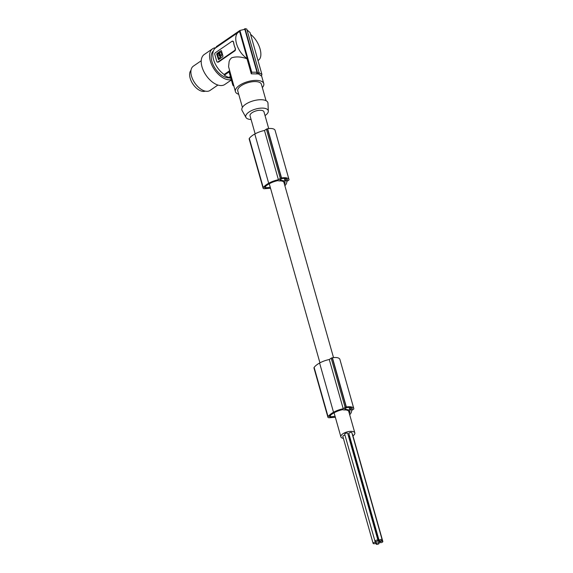 <?xml version="1.0" encoding="UTF-8"?>
<svg xmlns="http://www.w3.org/2000/svg" width="573" height="573" viewBox="0 0 573 573"><rect width="100%" height="100%" fill="white"/><g stroke="black" fill="none" stroke-linecap="round" stroke-linejoin="round"><path stroke-width="0.86" d="M284.523 184.456A11.761 4.985 164.2 0 0 285.003 182.193L283.621 181.892A7.248 3.073 -15.8 0 0 281.923 181.075A7.248 3.073 -15.8 0 0 279.23 180.946L277.841 180.645A14.927 6.324 164.2 0 0 276.157 181.018A13.444 5.701 164.2 0 0 270.377 183.202A17.913 7.592 164.2 0 0 269.403 183.718A17.913 7.592 164.2 0 0 266.187 185.788A9.311 3.947 164.2 0 0 264.912 186.662A1.963 0.831 164.2 0 0 264.49 187.307A1.963 0.831 164.2 0 0 264.504 187.4A1.963 0.831 164.2 0 0 265.958 187.801L270.263 187.271M284.881 185.716A15.715 6.661 164.2 0 0 286.779 181.519L288.692 180.209A1.225 0.523 164.2 0 0 289.028 179.686A1.225 0.523 164.2 0 0 289.021 179.664A10.314 4.369 164.2 0 0 288.978 179.485A10.314 4.369 164.2 0 0 288.971 179.449A8.867 3.76 164.2 0 0 281.558 177.967A10.314 4.369 164.2 0 0 281.343 178.01A1.225 0.523 164.2 0 0 280.326 178.396L278.406 179.714A15.715 6.661 164.2 0 0 268.895 183.152A15.715 6.661 164.2 0 0 268.716 183.245A16.116 6.833 164.2 0 0 263.251 187.615A2.457 1.039 164.2 0 0 263.079 188.066A2.457 1.039 164.2 0 0 263.093 188.18A2.457 1.039 164.2 0 0 264.898 188.689L270.542 188.266M275.061 130.3A10.314 4.369 164.2 0 0 275.054 130.257A10.314 4.369 164.2 0 0 275.04 130.214A8.867 3.76 164.2 0 0 267.627 128.739A10.314 4.369 164.2 0 0 267.419 128.775A1.225 0.523 164.2 0 0 266.395 129.169L264.475 130.479A15.715 6.661 164.2 0 0 254.964 133.924A15.715 6.661 164.2 0 0 254.792 134.018A16.116 6.833 164.2 0 0 254.756 134.032A16.116 6.833 164.2 0 0 249.319 138.387A2.457 1.039 164.2 0 0 249.148 138.838A2.457 1.039 164.2 0 0 249.162 138.953A2.457 1.039 164.2 0 0 249.212 139.06M285.082 181.154L287.488 179.757A9.096 3.853 164.2 0 0 287.195 179.349A6.554 2.779 164.2 0 0 283.005 178.439A9.096 3.853 164.2 0 0 281.952 178.554L279.896 179.936L285.082 181.154L284.301 178.396M349.688 414.737A15.715 6.661 164.2 0 0 351.586 410.54L353.505 409.229A1.225 0.523 164.2 0 0 353.835 408.714A1.225 0.523 164.2 0 0 353.828 408.692A10.314 4.369 164.2 0 0 353.792 408.513A10.314 4.369 164.2 0 0 353.777 408.47A8.867 3.76 164.2 0 0 346.364 406.988A10.314 4.369 164.2 0 0 346.156 407.031A1.225 0.523 164.2 0 0 345.132 407.417L343.213 408.735A15.715 6.661 164.2 0 0 333.701 412.173A15.715 6.661 164.2 0 0 333.529 412.274A16.116 6.833 164.2 0 0 333.493 412.288A16.116 6.833 164.2 0 0 328.057 416.643A2.457 1.039 164.2 0 0 327.885 417.087A2.457 1.039 164.2 0 0 327.899 417.208A2.457 1.039 164.2 0 0 329.704 417.71L335.348 417.294M268.716 183.245A16.116 6.833 164.2 0 0 268.687 183.267L254.792 134.018M267.627 128.739L281.558 177.967M275.04 130.214L288.971 179.449M264.475 130.479L278.406 179.714M349.329 413.477A11.761 4.985 164.2 0 0 349.809 411.213L348.427 410.92A7.248 3.073 -15.8 0 0 346.729 410.096A7.248 3.073 -15.8 0 0 344.036 409.967L342.647 409.666A14.927 6.324 164.2 0 0 340.964 410.039A13.444 5.701 164.2 0 0 335.184 412.231A17.913 7.592 164.2 0 0 334.209 412.739A17.913 7.592 164.2 0 0 330.993 414.809A9.311 3.947 164.2 0 0 329.719 415.683A1.963 0.831 164.2 0 0 329.296 416.327A1.963 0.831 164.2 0 0 329.31 416.421A1.963 0.831 164.2 0 0 330.764 416.822L335.069 416.292M267.419 128.775L281.343 178.01M344.903 408.649L346.758 407.582A9.096 3.853 164.2 0 1 347.811 407.467A6.554 2.779 164.2 0 1 352.001 408.37A9.096 3.853 164.2 0 1 352.295 408.778L349.888 410.175L344.91 409.101L344.903 408.649M343.392 438.352A7.248 3.073 -15.8 0 1 342.926 438.273A7.248 3.073 -15.8 0 1 340.885 436.855A7.248 3.073 -15.8 0 1 344.767 432.751A7.248 3.073 -15.8 0 1 352.789 431.505A7.248 3.073 -15.8 0 1 354.83 432.916A7.248 3.073 -15.8 0 1 352.961 435.895M349.953 437.428A7.248 3.073 -15.8 0 1 349.251 437.672M255.135 133.824L250.036 115.796A7.248 3.073 -15.8 0 1 253.918 111.685A7.248 3.073 -15.8 0 1 261.94 110.439A7.248 3.073 -15.8 0 1 263.981 111.85L268.708 128.581M382.148 539.759L351.865 432.744A1.561 0.659 164.2 0 0 351.428 432.436A1.561 0.659 164.2 0 0 349.702 432.708A1.561 0.659 164.2 0 0 348.864 433.589L379.147 540.611A1.561 0.659 164.2 0 0 379.584 540.912A1.561 0.659 164.2 0 0 381.317 540.647A1.561 0.659 164.2 0 0 382.148 539.759A1.561 0.659 164.2 0 0 381.711 539.458A1.561 0.659 164.2 0 0 379.985 539.723A1.561 0.659 164.2 0 0 379.147 540.611M344.982 435.194A1.561 0.659 164.2 0 0 343.449 435.602A1.561 0.659 164.2 0 0 342.833 436.382L373.116 543.397A1.561 0.659 164.2 0 0 373.56 543.705A1.561 0.659 164.2 0 0 375.286 543.433A1.561 0.659 164.2 0 0 376.117 542.552A1.561 0.659 164.2 0 0 375.68 542.244A1.561 0.659 164.2 0 0 373.954 542.516A1.561 0.659 164.2 0 0 373.116 543.397M379.111 543.197A1.561 0.659 164.2 0 0 378.667 542.896A1.561 0.659 164.2 0 0 376.941 543.161A1.561 0.659 164.2 0 0 376.11 544.049A1.561 0.659 164.2 0 0 376.547 544.35A1.561 0.659 164.2 0 0 378.273 544.085A1.561 0.659 164.2 0 0 379.111 543.197L348.821 436.175A1.561 0.659 164.2 0 0 348.413 435.881M382.836 541.471A1.561 0.659 164.2 0 0 382.392 541.17A1.561 0.659 164.2 0 0 380.665 541.435A1.561 0.659 164.2 0 0 379.835 542.323A1.561 0.659 164.2 0 0 380.271 542.624A1.561 0.659 164.2 0 0 381.998 542.359A1.561 0.659 164.2 0 0 382.836 541.471L352.553 434.456A1.561 0.659 164.2 0 0 352.28 434.198M378.001 540.425L347.718 433.41A1.561 0.659 164.2 0 0 347.274 433.102A1.561 0.659 164.2 0 0 345.548 433.374A1.561 0.659 164.2 0 0 344.717 434.255L375 541.277A1.561 0.659 164.2 0 0 375.437 541.578A1.561 0.659 164.2 0 0 377.163 541.313A1.561 0.659 164.2 0 0 378.001 540.425A1.561 0.659 164.2 0 0 377.564 540.124A1.561 0.659 164.2 0 0 375.831 540.389A1.561 0.659 164.2 0 0 375 541.277M339.868 359.321A10.314 4.369 164.2 0 0 339.861 359.285A10.314 4.369 164.2 0 0 339.846 359.242A8.867 3.76 164.2 0 0 332.433 357.76L346.364 406.988M339.846 359.242L353.777 408.47M332.433 357.76A10.314 4.369 164.2 0 0 332.225 357.803A1.225 0.523 164.2 0 0 331.201 358.189L329.282 359.507L343.213 408.735M329.282 359.507A15.715 6.661 164.2 0 0 319.77 362.945A15.715 6.661 164.2 0 0 319.598 363.038A16.116 6.833 164.2 0 0 319.562 363.06A16.116 6.833 164.2 0 0 314.126 367.415A2.457 1.039 164.2 0 0 313.954 367.859A2.457 1.039 164.2 0 0 313.968 367.981A2.457 1.039 164.2 0 0 314.018 368.088M319.598 363.038L333.529 412.274M332.225 357.803L346.156 407.031M251.096 119.535A11.682 4.949 -15.8 0 1 249.054 119.277A11.682 4.949 -15.8 0 1 245.96 117.465A11.682 4.949 -15.8 0 1 251.526 110.61A11.682 4.949 -15.8 0 1 264.955 108.369A11.682 4.949 -15.8 0 1 268.322 111.133A11.682 4.949 -15.8 0 1 265.034 115.588M245.96 117.465L242.107 110.539A13.508 5.723 -15.8 0 1 248.546 102.617A13.508 5.723 -15.8 0 1 264.081 100.024A13.508 5.723 -15.8 0 1 267.978 103.219L268.322 111.133M266.051 100.698L261.403 84.26A12.277 5.207 164.2 0 0 257.943 81.867A12.277 5.207 164.2 0 0 244.349 83.98A12.277 5.207 164.2 0 0 237.774 90.949L242.422 107.38M262.341 87.583A14.733 6.246 164.2 0 0 263.766 83.594A14.733 6.246 164.2 0 0 254.211 80.449A14.733 6.246 164.2 0 0 239.421 85.406A14.733 6.246 164.2 0 0 235.41 91.616A14.733 6.246 164.2 0 0 238.712 94.273M247.264 58.604L239.607 31.529L238.755 32.009C232.036 35.97 237.322 52.487 247.264 58.604L247.027 58.768C241.247 56.698 236.112 56.376 231.614 57.809L230.095 59.377L229.143 61.397L228.584 66.69L235.41 91.616M257.542 72.8L259.24 73.165L246.748 29.015L245.051 28.65L257.542 72.8A85.957 60.888 102.2 0 1 256.754 73.573L256.976 72.212L244.836 29.309L239.929 30.455L216.272 46.692L216.451 47.323M259.24 73.165A85.957 60.888 102.2 0 1 258.452 73.938L251.289 73.824L251.748 72.219L256.976 72.212M244.119 29.287L245.051 28.65M238.755 32.009L215.656 47.867A17.19 9.705 55.5 0 0 213.743 60.194A17.19 9.705 55.5 0 0 224.136 74.476L224.337 75.185A17.928 10.121 -124.5 0 0 228.949 77.441L229.071 77.871A18.422 10.4 -124.5 0 0 229.931 78.093A18.422 10.4 -124.5 0 0 230.769 78.236L230.862 78.179M213.364 50.976A15.965 9.01 55.5 0 0 211.867 61.375A15.965 9.01 55.5 0 0 229.071 77.864L230.496 76.897M231.263 79.604A18.171 10.257 -124.5 0 1 226.5 79.382A18.171 10.257 -124.5 0 1 212.712 66.783A18.171 10.257 -124.5 0 1 210.843 50.639A18.171 10.257 -124.5 0 1 212.597 48.777A18.171 10.257 -124.5 0 1 215.892 47.702M258.215 60.358L258.215 60.358C264.139 56.892 259.548 41.249 250.58 34.351M231.37 79.976L224.802 84.482A18.171 10.257 -124.5 0 1 218.141 85.112A18.171 10.257 -124.5 0 1 204.353 72.52A18.171 10.257 -124.5 0 1 202.484 56.376A18.171 10.257 -124.5 0 1 204.239 54.514L212.597 48.777M201.23 60.745L193.345 66.16A14.733 8.316 55.5 0 0 191.511 76.109A14.733 8.316 55.5 0 0 192.8 79.511A14.733 8.316 55.5 0 0 210.019 90.455L217.912 85.04M205.32 91.15A12.771 7.205 -124.5 0 1 190.164 78.257A12.771 7.205 -124.5 0 1 191.002 70.293M247.027 58.768L251.289 73.824M251.748 72.219L239.929 30.455M233.505 41.843L234.171 45.303A17.19 9.705 55.5 0 0 235.503 48.913L234.171 45.303A17.19 9.705 55.5 0 1 233.505 41.843L232.602 41.399M217.604 62.085L218.492 62.077L235.209 50.603L235.503 48.913M224.136 74.476L229.515 70.787M233.168 41.772A1.225 0.867 -77.8 0 0 232.595 41.149A1.225 0.867 -77.8 0 0 232.029 41.277L215.312 52.752A1.225 0.867 102.2 0 0 214.782 54.392L216.78 61.454A1.225 0.867 -77.8 0 0 217.36 62.085A1.225 0.867 -77.8 0 0 217.919 61.956L234.636 50.481L235.209 50.603M235.166 48.834A1.225 0.867 102.2 0 1 234.636 50.481M216.709 54.156L218.65 59.599L222.747 56.784L222.961 56.133L221.472 50.89L221.02 50.689L216.923 53.497L216.709 54.156L218.514 59.649M219.595 55.273A0.53 0.38 -77.8 0 0 219.903 54.263A0.53 0.38 -77.8 0 0 219.81 54.256M220.512 56.426L220.77 56.419A2.22 1.569 -77.8 0 0 221.744 53.439A2.22 1.569 -77.8 0 0 220.705 52.308A2.22 1.569 -77.8 0 0 220.619 52.293M220.168 57.923L220.161 57.393L218.922 58.625L219.996 57.887M219.158 53.289L219.065 54.127L218.893 53.103M219.237 54.163A1.067 0.752 -77.8 0 0 219.48 55.803M220.326 57.429L219.638 55.825M221.328 50.668L217.095 53.533L216.881 54.191M219.258 54.994A0.53 0.38 -77.8 0 0 219.982 54.499A0.53 0.38 -77.8 0 0 219.258 54.994M220.591 56.462L220.175 55.366A1.067 0.752 -77.8 0 0 219.846 53.704M220.77 56.419L220.598 56.383A2.22 1.569 -77.8 0 0 221.572 53.404A2.22 1.569 -77.8 0 0 220.533 52.272A2.22 1.569 -77.8 0 0 219.502 52.515L219.645 53.69M218.922 58.697L217.411 54.335L218.986 53.253M219.932 56.032L220.161 57.393M219.76 55.989L219.538 55.803A1.067 0.752 -77.8 0 1 219.065 54.127M233.92 85.749L232.846 85.191L229.085 71.919L224.337 75.185M233.863 86.165L232.846 85.191M258.444 73.91L261.453 76.03L261.918 74.418L250.1 32.654L246.984 29.86M230.375 76.467L228.949 77.441M261.918 74.418L258.674 72.578M249.319 138.387L263.251 187.615M285.411 178.511L286.092 180.918M266.395 129.169L280.326 178.396M265.514 186.225L265.958 187.801M287.044 179.199L287.302 180.094M330.32 415.246L330.764 416.822M279.996 179.7L280.104 180.08M331.201 358.189L345.132 407.417M344.803 408.728L344.91 409.101M349.115 407.424L349.888 410.175M350.218 407.532L350.898 409.946M351.858 408.22L352.109 409.115M314.126 367.415L328.057 416.643M218.492 62.077L217.919 61.956M249.162 138.953L263.093 188.18M354.83 432.916L348.613 410.956M333.522 357.602L283.807 181.935M313.968 367.981L327.899 417.208M275.054 130.257L288.978 179.485M339.861 359.285L353.792 408.513M375.852 541.614L376.117 542.552M233.111 41.263L232.595 41.149M217.876 62.192L217.36 62.085M379.419 540.862L379.835 542.323M375.838 543.097L376.11 544.049M340.885 436.855L334.08 412.811M319.942 362.852L269.274 183.79M261.582 75.88L263.766 83.594"/></g></svg>
